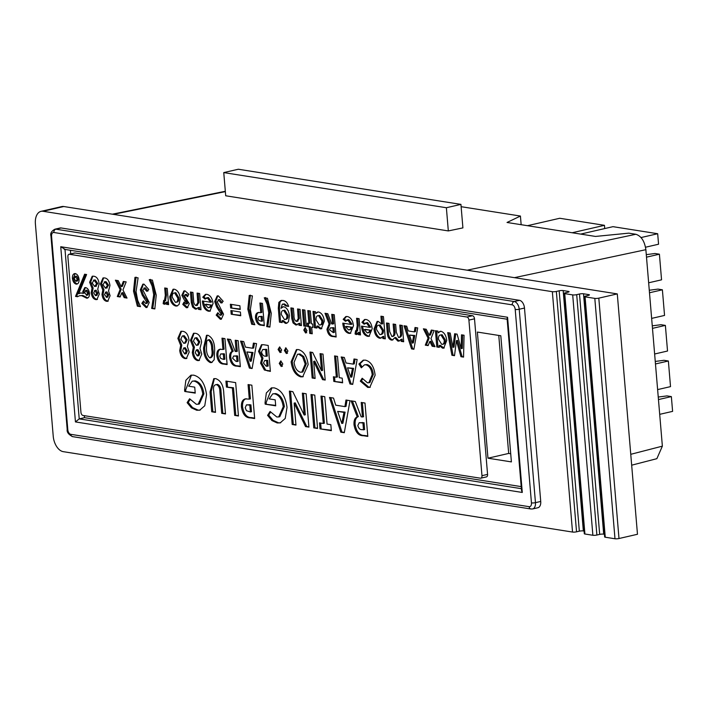<?xml version="1.0" encoding="UTF-8"?>
<svg xmlns="http://www.w3.org/2000/svg" width="708" height="708" viewBox="0 0 708 708"><rect width="100%" height="100%" fill="white"/><g stroke="black" fill="none" stroke-linecap="round" stroke-linejoin="round"><path stroke-width="1.06" d="M461.129 206.692L520.424 216.046L521.15 224.702M225.348 191.62L113.315 214.338L467.112 270.19L635.846 234.268L628.775 233.153L595.481 236.437L507.034 222.471L520.424 216.046M635.846 234.268C641.253 236.003 644.599 241.145 645.873 249.685L662.369 446.155L656.865 458.678L631.678 465.183M460.935 204.382L462.908 227.887L448.323 230.923L225.702 195.78L223.755 172.593L446.376 207.736L460.935 204.382L238.313 169.239L223.755 172.593M113.315 214.338L63.782 206.524L43.064 211.285L552.346 291.687A2.867 0.54 -4.8 0 0 556.355 291.448L576.542 531.823A2.867 0.54 175.2 0 1 572.533 532.053L552.346 291.687M584.073 531.053L583.348 530.938A2.867 0.54 -4.8 0 0 579.339 531.177L559.161 290.802L556.355 291.448M559.161 290.802A2.867 0.54 175.2 0 1 563.17 290.572L568.471 291.404A2.867 0.54 175.2 0 1 569.09 291.678A2.867 0.54 175.2 0 1 568.002 292.2L565.205 292.846A2.867 0.54 -4.8 0 0 564.117 293.369A2.867 0.54 -4.8 0 0 564.736 293.643L572.692 294.9A2.867 0.54 -4.8 0 0 576.701 294.661L596.888 535.036A2.867 0.54 175.2 0 1 592.879 535.266L572.692 294.9M604.42 534.266L603.694 534.151A2.867 0.54 -4.8 0 0 599.685 534.39L579.498 294.015L576.701 294.661M579.498 294.015A2.867 0.54 175.2 0 1 583.507 293.785L588.817 294.616A2.867 0.54 175.2 0 1 589.428 294.891A2.867 0.54 175.2 0 1 588.348 295.413L585.543 296.059A2.867 0.54 -4.8 0 0 584.463 296.572A2.867 0.54 -4.8 0 0 585.074 296.856L594.808 298.387A2.867 0.54 -4.8 0 0 598.809 298.148L617.288 293.9L467.112 270.19M585.074 296.856L605.26 537.222L614.986 538.761L594.808 298.387M564.736 293.643L584.914 534.009L592.879 535.266M43.064 211.285A14.319 8.54 -103 0 0 41.037 211.347A14.319 8.54 -103 0 0 35.4 223.905L53.233 436.252A14.319 8.54 -103 0 0 63.251 451.66L572.533 532.053M53.87 232.498A4.292 2.567 -103 0 0 51.569 236.286L67.809 429.703A4.292 2.567 -103 0 0 70.818 434.331L529.15 506.68A4.292 2.567 -103 0 0 531.451 502.901L515.212 309.476A4.292 2.567 -103 0 0 512.203 304.856L53.87 232.498A2.867 2.239 99 0 1 55.879 229.18A7.16 4.275 77 0 0 54.861 229.215L60.118 228.003A7.16 4.275 77 0 1 61.136 227.967L55.879 229.18L514.212 301.537L519.477 300.325L61.136 227.967M519.477 300.325A7.16 4.275 77 0 1 524.486 308.033L519.221 309.246L535.46 502.662L540.726 501.45L524.486 308.033M540.726 501.45A7.16 4.275 77 0 1 537.912 507.733L532.646 508.937A7.16 4.275 77 0 0 535.46 502.662A2.867 0.54 175.2 0 1 531.451 502.901M598.809 298.148L618.996 538.523L637.474 534.274L617.288 293.9M510.716 453.757L508.68 453.43L498.768 335.433M41.037 211.347L61.755 206.586A14.319 8.54 77 0 1 63.782 206.524M70.428 250.287L70.729 253.889M84.314 415.667L84.482 417.667L521.203 486.617M511.397 461.899L487.962 458.2L477.369 332.061L500.804 335.76L511.397 461.899M618.996 538.523A2.867 0.54 175.2 0 1 614.986 538.761M605.26 537.222A2.867 0.54 175.2 0 1 604.65 536.947L584.463 296.572M599.685 534.39L596.888 535.036M584.914 534.009A2.867 0.54 175.2 0 1 584.304 533.735L564.117 293.369M579.339 531.177L576.542 531.823M487.962 458.2L508.68 453.43M64.994 249.428L79.225 418.879L84.482 417.667M521.38 488.679L79.225 418.879L75.446 421.924L60.738 246.72L64.986 249.287M60.738 246.72L507.574 317.264L507.105 318.689L521.53 490.485L522.283 492.458L75.446 421.924M448.323 230.923L446.376 207.736M580.684 234.091L612.978 226.666L657.679 233.729L658.564 244.225L645.528 247.225M641.076 237.543L657.679 233.729M658.245 397.046L666.98 395.905L671.361 396.595L672.6 411.375L659.697 414.339M646.289 254.641L655.024 253.508L659.405 254.199L661.555 279.828L648.652 282.793M649.271 290.245L658.006 289.103L662.387 289.793L664.547 315.432L651.643 318.396M652.263 325.839L660.998 324.707L665.378 325.397L667.529 351.026L654.626 354M655.254 361.443L663.989 360.301L668.37 361L670.52 386.63L657.617 389.595M659.405 254.199L646.501 257.163M671.361 396.595L658.458 399.569M668.37 361L655.466 363.965M665.378 325.397L652.475 328.362M662.387 289.793L649.484 292.767M527.46 225.693L559.754 218.268L604.455 225.321L604.729 228.56M572.17 232.755L604.455 225.321M439.164 345.539L439.323 347.371L436.801 346.973L435.438 330.716L437.96 331.114L438.102 332.884L440.049 331.353L441.111 331.326C444.252 332.424 446.129 335.477 446.739 340.495L443.704 348.15L442.597 348.177L439.164 345.539L440.288 345.283L443.721 347.911L442.597 348.177M417.702 327.919L413.897 349.274L411.56 348.902L404.02 325.76L406.711 326.184L408.189 330.919L414.304 331.884L415.012 327.494L417.702 327.919M385.32 338.849L382.798 338.451L382.639 336.619L380.647 338.194L379.559 338.22C376.417 337.123 374.567 334.052 374.01 329.008L377.116 321.432L378.222 321.405L381.585 324.025L380.931 316.202L383.453 316.6L385.32 338.849M356.319 331.176L357.221 325.645L356.593 318.273L359.106 318.671L360.478 334.928L358.319 334.583L358.151 332.583L356.124 334.521L355.062 333.955L355.566 330.698L357.637 330.91L356.699 331.087M356.664 334.512L357.186 334.273M271.27 313.334L269.845 327.096L266.695 326.6L268.739 312.821L267.137 304.236L264.279 297.785L267.429 298.28L271.27 313.334M296.307 321.423L298.245 318.671L297.546 308.945L300.068 309.343L301.431 325.609L298.909 325.211L298.767 323.485L295.829 325.007L293.05 322.91L291.776 318.556L290.882 307.9L293.404 308.299L293.997 315.352C293.882 318.326 294.652 320.343 296.307 321.423L297.944 321.149M306.998 330.609L305.608 333.026L303.759 330.043L305.139 327.6L306.998 330.609M316.759 326.22L316.91 328.052L314.387 327.654L313.024 311.396L315.547 311.794L315.697 313.564L317.635 312.033L318.697 312.007C321.839 313.104 323.715 316.157 324.326 321.166L321.299 328.831L320.193 328.848L316.759 326.22L317.874 325.963L321.308 328.592L320.193 328.848M258.066 312.555L260.739 312.706L259.924 303.006L262.447 303.405L264.314 325.653L261.5 325.211C258.332 325.246 256.331 322.857 255.499 318.034C255.322 314.998 256.119 313.184 257.907 312.591L257.995 312.573M240.428 312.033L240.738 315.741L231.197 314.237L230.888 310.529L240.428 312.033M220.347 319.281L216.179 315.122L217.834 312.688L220.046 315.29L221.498 315.033L222.179 313.759L221.055 314.016L216.559 306.883L214.683 301.555L217.188 295.909L218.365 295.882L223.188 301.325L221.153 303.077L218.161 299.873L219.285 299.617L217.179 301.723L223.56 314.219L221.294 319.264L220.347 319.281L221.471 319.025L217.294 314.865L216.179 315.122M220.046 315.29L221.055 314.016M195.851 305.564L197.798 302.82L197.098 293.094L199.621 293.493L200.983 309.75L198.461 309.352L198.32 307.635L195.381 309.148L192.603 307.051L191.328 302.705L190.434 292.041L192.957 292.439L193.549 299.502C193.434 302.466 194.204 304.493 195.851 305.564L197.497 305.29M179.097 304.422L176.982 306.015L175.779 306.051C172.478 305.068 170.46 301.989 169.699 296.802L173.035 289.253L174.354 289.218C177.611 290.218 179.602 293.289 180.319 298.449L179.097 304.422M156.238 295.174L154.822 308.936L151.671 308.44L153.707 294.661L152.114 286.076L149.246 279.625L152.397 280.12L156.238 295.174M133.52 291.13L134.945 277.368L138.087 277.863L136.051 291.643L137.653 300.21L140.511 306.679L137.361 306.183L133.52 291.13L134.635 290.864L136.06 277.111M101.996 294.386L102.819 290.032L100.412 283.979L103.014 277.943L104.58 277.925C107.51 278.359 109.297 280.872 109.952 285.483L108.545 290.935L110.103 295.723L107.678 301.298L106.554 301.316C104.058 300.652 102.545 298.342 101.996 294.386L103.12 294.121L103.943 289.776L102.819 290.032M79.066 279.377C79.146 282.563 78.19 284.156 76.181 284.138C74.128 283.51 72.871 281.572 72.411 278.324C72.331 275.147 73.296 273.562 75.296 273.58C77.349 274.2 78.606 276.138 79.066 279.377M76.986 284.112L76.181 284.138L77.305 283.881C75.243 283.253 73.986 281.315 73.526 278.067L72.411 278.324M74.49 273.607L75.296 273.58M367.726 387.435L360.301 381.161L362.186 378.231L367.452 382.789L368.788 382.762L372.196 374.727C371.514 369.134 369.417 365.832 365.886 364.815L364.461 364.841L361.31 367.815L358.929 364.009L363.177 360.195L365.487 360.151C370.868 361.638 374.081 366.647 375.134 375.178L369.788 387.373L367.726 387.435L368.85 387.179L361.425 380.904L360.301 381.161M342.229 378.152L342.619 382.816L333.804 381.417L333.406 376.762L336.353 377.222L334.565 355.929L337.504 356.389L339.291 377.691L342.229 378.152M308.139 364.576L302.688 376.815L300.75 376.86C295.466 375.178 292.262 370.16 291.121 361.797L296.386 349.61L298.431 349.566C303.741 351.15 306.98 356.151 308.139 364.576M281.642 350.044L280.094 352.584L278.067 349.478L279.616 346.92L281.642 350.044M287.935 351.035L286.386 353.575L284.368 350.478L285.917 347.92L287.935 351.035M285.474 347.929L285.917 347.92M238.162 340.707L240.348 366.664L236.915 366.125C233.144 366.231 230.719 363.425 229.64 357.699C229.392 354.354 230.224 352.265 232.127 351.442L227.348 338.999L230.613 339.513L235.18 351.398L236.171 351.557L235.224 340.247L238.162 340.707M214.188 359.708L211.586 362.558L210.311 362.584C205.931 360.354 203.683 355.505 203.55 348.044L206.506 335.309L207.931 335.282C212.285 337.397 214.524 342.159 214.657 349.557L214.188 359.708M179.717 350.504L180.682 345.424L177.867 338.362L180.903 331.317L182.726 331.3C186.151 331.804 188.239 334.742 189.001 340.123L187.363 346.478L189.178 352.071L186.346 358.567L185.036 358.593C182.124 357.823 180.354 355.124 179.717 350.504L180.841 350.248L181.797 345.168L180.682 345.424M350.009 400.675L344.3 432.703L340.796 432.154L329.486 397.436L333.521 398.073L335.734 405.171L344.911 406.622L345.973 400.038L350.009 400.675M314.768 395.108L317.573 428.482L313.786 427.889L310.989 394.515L314.768 395.108M271.916 420.561L267.58 415.357L270.075 411.472L276.784 416.977L278.678 416.941L283.244 406.773C282.147 399.401 279.253 395.091 274.562 393.825L272.713 393.869L269.155 398.887L275.2 399.843L275.704 405.834L265.199 404.171L265.049 402.746L266.332 392.967L271.376 387.904L274.129 387.851C281.173 389.727 285.466 396.232 287.023 407.357L285.227 418.463L280.173 422.888L277.182 422.95L271.916 420.561L273.031 420.304L268.704 415.1L267.58 415.357M235.649 382.621L238.454 415.994L234.675 415.401L232.374 388.011L226.436 387.072L225.932 381.09L235.649 382.621M191.443 407.861L187.116 402.648L189.611 398.763L196.32 404.277L198.213 404.233L202.771 394.064C201.683 386.701 198.789 382.391 194.098 381.125L192.249 381.161L188.682 386.187L194.735 387.134L195.231 393.126L184.735 391.471L184.584 390.046L185.868 380.267L190.912 375.205L193.665 375.151C200.7 377.019 205.001 383.524 206.55 394.657L204.762 405.764L199.709 410.18L196.718 410.251L191.443 407.861L192.567 407.604L188.231 402.392L187.116 402.648M480.847 478.192A2.867 1.708 -103 0 1 480.44 478.201L82.96 415.454A2.867 1.708 -103 0 1 80.951 412.366L67.888 256.792A2.867 1.708 -103 0 1 69.012 254.278A2.867 1.708 -103 0 1 69.419 254.269L466.908 317.016L472.501 315.733A2.867 1.708 77 0 1 474.51 318.812L487.573 474.387A2.867 1.708 77 0 1 486.449 476.9L480.847 478.192A2.867 1.708 -103 0 0 481.971 475.679L487.573 474.387M474.51 318.812L468.908 320.104L481.971 475.679M468.908 320.104A2.867 1.708 -103 0 0 466.908 317.016M223.817 394.037L225.489 413.95L221.71 413.357L219.887 391.639C219.834 387.816 218.639 385.479 216.312 384.63L217.427 384.373L216.312 384.63C213.869 384.86 213.019 387.134 213.745 391.453L215.506 412.375L211.719 411.773L210.046 391.869L213.772 378.674L215.719 378.63C220.896 380.506 223.595 385.648 223.817 394.037M245.287 398.905L249.296 399.126L248.074 384.577L251.853 385.179L254.659 418.552L250.437 417.888C245.685 417.941 242.685 414.348 241.437 407.109C241.162 402.56 242.366 399.843 245.048 398.958L245.18 398.923M306.13 393.745L308.927 427.119L305.529 426.588L294.121 403.109L295.971 425.074L292.192 424.481L289.386 391.099L292.811 391.648L304.183 415.047L302.343 393.152L306.13 393.745M330.84 424.667L331.344 430.659L319.998 428.871L319.494 422.88L323.273 423.473L320.981 396.091L324.76 396.684L327.061 424.074L330.84 424.667M364.992 403.038L367.797 436.411L363.39 435.721C358.531 435.854 355.416 432.243 354.035 424.889C353.717 420.579 354.779 417.897 357.221 416.844L351.088 400.843L355.283 401.507L361.151 416.791L362.434 416.985L361.213 402.445L364.992 403.038M192.319 352.495L193.275 347.416L190.47 340.353L193.505 333.309L195.328 333.291C198.744 333.795 200.842 336.734 201.603 342.106L199.966 348.469L201.78 354.053L198.948 360.558L197.638 360.584C194.727 359.806 192.957 357.115 192.319 352.495L193.443 352.23L194.399 347.159L193.275 347.416M219.825 349.292L222.94 349.469L221.993 338.159L224.932 338.619L227.118 364.576L223.834 364.062C220.135 364.098 217.807 361.31 216.834 355.681C216.621 352.142 217.56 350.026 219.639 349.336L219.746 349.31M256.544 343.61L252.101 368.523L249.375 368.089L240.578 341.088L243.72 341.583L245.437 347.115L252.579 348.239L253.402 343.115L256.544 343.61M282.811 364L281.262 366.558L279.244 363.434L280.784 360.903L282.811 364M263.588 344.725L268.199 345.451L270.376 371.408L264.376 370.001L260.571 363.177L261.845 358.443L258.535 351.336L261.464 344.725L263.588 344.725M323.007 354.106L325.193 380.063L322.538 379.638L313.679 361.39L315.113 378.47L312.166 378.001L309.989 352.044L312.662 352.469L321.503 370.665L320.069 353.637L323.007 354.106M357.142 359.487L352.699 384.4L349.973 383.975L341.176 356.974L344.318 357.469L346.035 362.992L353.177 364.116L354 358.991L357.142 359.487M81.703 295.705L79.464 295.749L77.508 296.732L75.526 296.422L84.624 274.208L86.597 274.518L78.703 293.767L80.526 292.935L83.119 293.351L82.765 291.661L84.774 287.634L85.686 287.607C87.748 288.209 89.013 290.13 89.482 293.377C89.553 296.475 88.624 298.077 86.695 298.183L81.703 295.705L82.827 295.448L79.464 295.749M87.288 298.165L87.81 297.926L82.827 295.448M91.199 292.678L92.022 288.324L89.615 282.271L92.217 276.235L93.775 276.217C96.704 276.651 98.501 279.173 99.155 283.775L97.748 289.227L99.306 294.015L96.881 299.59L95.757 299.608C93.261 298.953 91.739 296.634 91.199 292.678L92.314 292.422L93.137 288.067L92.022 288.324M122.935 289.979L127.024 298.077L124.183 297.625L121.776 292.873L120.13 296.988L117.289 296.537L120.094 289.537L115.369 280.191L118.218 280.642L121.245 286.643L123.325 281.448L126.174 281.899L122.935 289.979M146.007 307.546L141.83 303.387L143.485 300.953L145.698 303.555L147.158 303.289L147.83 302.015L146.715 302.281L142.219 295.147L140.334 289.82L142.839 284.174L144.025 284.147L148.839 289.59L146.804 291.342L143.821 288.138L144.936 287.882L142.839 289.988L149.22 302.484L146.945 307.52L146.007 307.546L147.122 307.29L142.954 303.13L141.83 303.387M145.698 303.555L146.715 302.281M164.424 300.882L165.327 295.351L164.698 287.979L167.212 288.377L168.584 304.635L166.424 304.29L166.256 302.289L164.229 304.228L163.167 303.661L163.672 300.404L165.743 300.617L164.805 300.794M164.769 304.219L165.291 303.989M188.107 295.59L186.452 294.351L184.346 295.696L189.284 303.697L187.319 307.706L186.354 307.723L182.77 304.396L184.089 302.015L185.939 303.998L187.39 303.732L187.868 302.882L186.753 303.148L184.77 300.794L181.832 295.298L183.921 290.926L185.071 290.908L188.841 294.201L187.54 296.652L184.974 294.616L185.797 294.51M185.939 303.998L186.753 303.148M202.444 301.714L202.382 300.962L210.48 302.236L207.285 297.794L206.497 297.82L208.4 297.537L205.01 299.103L202.771 297.183L205.426 294.404L207.019 294.378C210.347 295.236 212.365 298.289 213.073 303.546L209.895 311.193L208.55 311.228C205.125 310.316 203.09 307.148 202.444 301.714L203.541 301.148M239.906 305.759L240.216 309.467L230.675 307.962L230.366 304.254L239.906 305.759M247.827 309.175L249.251 295.413L252.402 295.909L250.358 309.688L251.959 318.255L254.818 324.724L251.667 324.229L247.827 309.175L248.951 308.909L250.375 295.156M334.264 314.741L336.132 336.999L333.202 336.53C329.963 336.619 327.884 334.211 326.963 329.309L329.087 323.945L324.999 313.281L327.795 313.724L331.707 323.91L332.565 324.043L331.751 314.352L334.264 314.741M311.688 327.229L312.246 333.787L309.723 333.388L309.175 326.831L307.555 326.574L307.263 323.149L308.883 323.406L307.803 310.564L310.325 310.962L311.405 323.804L312.662 323.999L312.954 327.423L311.688 327.229L312.918 326.981M304.927 310.113L306.29 326.37L303.767 325.972L302.404 309.715L304.927 310.113M282.014 320.759L282.173 322.565L279.465 322.14L278.306 308.272L278.846 302.387L281.129 300.466L282.873 300.44C285.421 300.643 287.342 302.635 288.643 306.414L285.837 305.971L283.377 304.174L282.306 304.192L280.97 308.334L282.766 306.812L283.873 306.794C286.997 307.83 288.837 310.839 289.422 315.83L288.448 321.759L286.492 323.335L285.404 323.361L282.014 320.759L283.138 320.494L286.528 323.096L285.404 323.361M342.849 323.883L342.796 323.131L350.885 324.406L347.69 319.963L346.911 319.981L348.814 319.706L345.424 321.273L343.176 319.343L345.84 316.565L347.433 316.547C350.761 317.405 352.779 320.459 353.487 325.715L350.31 333.362L348.964 333.388C345.531 332.477 343.495 329.309 342.849 323.883L343.946 323.308M361.576 326.839L361.514 326.087L369.611 327.361L366.417 322.919L365.629 322.936L367.532 322.662L364.142 324.229L361.903 322.299L364.558 319.52L366.151 319.494C369.479 320.361 371.496 323.414 372.204 328.671L369.027 336.318L367.682 336.344C364.257 335.433 362.222 332.264 361.576 326.839L362.673 326.264M391.887 336.512C393.613 336.176 394.232 334.433 393.745 331.3L393.135 324.034L395.648 324.432L396.303 332.229L398.586 337.566C400.286 337.158 400.887 335.388 400.392 332.247L399.79 325.087L402.312 325.485L403.675 341.752L401.162 341.353L400.994 339.406L398.993 341.097L397.914 341.114L394.648 337.743L392.409 340.07L391.391 340.088C388.781 339.212 387.409 336.663 387.267 332.441L386.471 322.99L388.993 323.388L389.674 331.548L391.887 336.512L393.524 336.238M398.586 337.566L399.71 337.309C401.409 336.902 402.011 335.132 401.516 331.99L400.949 325.273M430.942 338.601L435.022 346.699L432.181 346.247L429.783 341.495L428.136 345.61L425.287 345.159L428.092 338.159L423.375 328.813L426.216 329.264L429.252 335.265L431.331 330.07L434.172 330.521L430.942 338.601M464.059 335.238L463.554 357.106L460.943 356.699L456.43 340.672L454.509 355.681L451.916 355.274L447.677 332.645L450.226 333.052L452.908 347.345L454.642 333.751L457.103 334.141L461.191 348.646L461.501 334.831L464.059 335.238M69.012 254.278L74.614 252.995A2.867 1.708 77 0 1 75.021 252.986L472.501 315.733M188.231 402.392L190.089 399.498M198.213 404.233L199.337 403.976L203.895 393.807L202.771 394.064M203.895 393.807C202.798 386.444 199.904 382.125 195.213 380.869L194.098 381.125M195.213 380.869L192.249 381.161M195.196 392.692L184.735 391.471M185.85 391.214L185.708 389.781L184.584 390.046M185.708 389.781L191.479 375.098M200.24 410.029L196.718 410.251M197.842 409.994L192.567 407.604M225.454 413.507L221.71 413.357M222.834 413.091L221.011 391.382C220.949 387.559 219.754 385.223 217.427 384.373M215.462 411.932L211.719 411.773M212.843 411.516L211.17 391.604L214.374 378.576M238.419 415.552L234.675 415.401M235.791 415.145L233.49 387.754L232.374 388.011M233.49 387.754L226.436 387.072M227.551 386.816L227.091 381.267M254.614 418.109L251.552 417.631C246.809 417.685 243.809 414.091 242.561 406.852L241.437 407.109M242.561 406.852C242.286 402.303 243.49 399.586 246.163 398.701M249.225 384.763L250.411 398.87L249.296 399.126M250.375 411.968L251.49 411.711L250.915 404.861L246.481 404.843L245.216 407.719L246.446 410.693L250.375 411.968L249.8 405.118L246.481 404.843M250.915 404.861L249.8 405.118M268.704 415.1L270.562 412.206M278.678 416.941L279.802 416.685L284.359 406.516L283.244 406.773M284.359 406.516C283.271 399.144 280.377 394.834 275.678 393.568L274.562 393.825M275.678 393.568L272.713 393.869M275.669 405.392L265.199 404.171M266.323 403.914L266.173 402.489L265.049 402.746M266.173 402.489L271.943 387.807M280.704 422.738L277.182 422.95M278.306 422.694L273.031 420.304M308.892 426.685L305.529 426.588M306.644 426.322L295.245 402.852L294.121 403.109M295.935 424.632L292.192 424.481M293.307 424.225L290.546 391.285M303.502 393.329L305.307 414.791L304.183 415.047M317.529 428.048L313.786 427.889M314.91 427.632L312.139 394.692M331.3 430.216L319.998 428.871M321.122 428.614L320.653 423.057M322.131 396.276L324.397 423.216L323.273 423.473M344.371 432.278L340.796 432.154M341.911 431.889L330.751 397.631M347.026 400.206L346.026 406.365L344.911 406.622M341.796 423.473L342.911 423.216L345.097 412.127L337.663 411.392L341.796 423.473L343.982 412.383L337.663 411.392M345.097 412.127L343.982 412.383M367.753 435.978L364.505 435.464C359.655 435.597 356.54 431.986 355.159 424.632L354.035 424.889M355.159 424.632C354.832 420.322 355.903 417.64 358.345 416.578L357.221 416.844M358.345 416.578L352.38 401.047M362.363 402.622L363.549 416.729L362.434 416.985M363.514 429.827L364.629 429.57L364.054 422.72L359.204 422.703L357.823 425.561C358.673 428.508 360.142 429.862 362.222 429.623L363.514 429.827L362.939 422.977L359.204 422.703M364.054 422.72L362.939 422.977M362.584 422.49L361.461 422.747M181.797 345.168L178.991 338.105L177.867 338.362M178.991 338.105L181.496 331.238M186.894 358.381L185.036 358.593M186.16 358.337C183.248 357.558 181.469 354.867 180.841 350.248M184.496 343.256L185.611 342.999L187.213 339.822L184.275 335.707L182.31 335.981L180.841 339.141L183.726 343.283L184.496 343.256L186.098 340.079L183.151 335.964L182.31 335.981M185.284 347.69L183.708 347.955L182.637 350.743L184.717 353.947L186.275 353.681L187.328 351.009L185.284 347.69L184.16 347.947L186.204 351.274L187.328 351.009M184.717 353.947L186.204 351.274M184.275 335.707L183.151 335.964M187.213 339.822L186.098 340.079M194.399 347.159L191.594 340.097L190.47 340.353M191.594 340.097L194.089 333.22M199.497 360.372L197.638 360.584M198.762 360.328C195.851 359.549 194.072 356.859 193.443 352.23M197.098 345.247L198.213 344.991L199.815 341.805L196.868 337.698L194.912 337.964L193.434 341.132L196.328 345.265L197.098 345.247L198.7 342.07L195.753 337.955L194.912 337.964M197.877 349.681L196.311 349.947L195.24 352.734L197.32 355.938L198.877 355.664L199.93 353L197.877 349.681L196.762 349.938L198.806 353.257L199.93 353M197.32 355.938L198.806 353.257M196.868 337.698L195.753 337.955M199.815 341.805L198.7 342.07M212.126 362.372L210.311 362.584M211.435 362.328C207.055 360.098 204.798 355.248 204.674 347.787L203.55 348.044M204.674 347.787L207.125 335.229M209.462 339.681L207.878 339.946L206.692 341.442L206.488 348.504C206.426 352.788 207.55 355.92 209.851 357.912L210.966 357.655C213.064 356.345 213.692 353.389 212.834 348.779C212.887 344.566 211.763 341.53 209.462 339.681L208.338 339.937C210.639 341.787 211.763 344.823 211.719 349.035L212.834 348.779M209.851 357.912C211.949 356.602 212.568 353.646 211.719 349.035M227.073 364.142L224.949 363.806C221.259 363.841 218.922 361.045 217.949 355.425L216.834 355.681M217.949 355.425C217.745 351.876 218.675 349.77 220.763 349.079M223.153 338.336L224.064 349.212L222.94 349.469M223.781 359.452L224.905 359.195L224.454 353.876L220.754 353.911L219.772 356.151L220.728 358.46L223.781 359.452L223.339 354.133L220.754 353.911M224.454 353.876L223.339 354.133M240.304 366.231L238.038 365.868C234.26 365.974 231.835 363.16 230.764 357.443L229.64 357.699M230.764 357.443C230.516 354.097 231.339 352.009 233.242 351.186L232.127 351.442M233.242 351.186L228.649 339.203M236.384 340.424L237.295 351.301L236.171 351.557M237.012 361.54L238.136 361.284L237.684 355.965L233.667 356.009L232.587 358.23L236.012 361.381L237.012 361.54L236.569 356.221L233.667 356.009M237.684 355.965L236.569 356.221M236.543 355.779L235.419 356.036M252.181 368.098L249.375 368.089M250.49 367.833L241.853 341.291M254.455 343.283L253.694 347.982L252.579 348.239M250.154 361.346L251.278 361.089L252.977 352.46L246.942 351.947L250.154 361.346L251.853 352.717L246.942 351.947M252.977 352.46L251.853 352.717M287.51 353.319L285.492 350.221L284.368 350.478M285.492 350.221L286.094 347.964M282.386 366.301L280.359 363.177L279.244 363.434M280.359 363.177L280.97 360.947M281.209 352.327L279.191 349.221L278.067 349.478M279.191 349.221L279.802 346.973M270.341 370.965L264.376 370.001M265.491 369.744L261.686 362.921L260.571 363.177M261.686 362.921L262.969 358.186L261.845 358.443M262.969 358.186L259.659 351.079L258.535 351.336M259.659 351.079L262.057 344.646M266.208 356.301L267.323 356.044L266.766 349.389L262.774 349.469L261.491 351.982C262.199 354.841 263.535 356.239 265.5 356.186L266.208 356.301L265.65 349.646L262.774 349.469M267.049 366.284L268.164 366.027L267.686 360.372L264.721 360.505L263.456 363.018L266.12 366.142L267.049 366.284L266.571 360.629L264.721 360.505M267.686 360.372L266.571 360.629M266.766 349.389L265.65 349.646M303.263 376.647L300.75 376.86M301.865 376.603C296.59 374.921 293.377 369.903 292.245 361.54L291.121 361.797M292.245 361.54L296.962 349.513M301.803 372.169L302.918 371.912L306.316 363.788L303.714 356.531L299.953 353.965L297.519 354.257L294.068 362.328C294.811 367.841 296.926 371.134 300.404 372.204L301.803 372.169L305.192 364.045L302.599 356.788L298.829 354.23L297.519 354.257M299.953 353.965L298.829 354.23M303.714 356.531L302.599 356.788M306.316 363.788L305.192 364.045M325.158 379.621L322.538 379.638M323.662 379.382L314.794 361.133L313.679 361.39M315.069 378.028L312.166 378.001M313.29 377.745L311.148 352.23M321.228 353.823L322.618 370.408L321.503 370.665M342.584 382.373L333.804 381.417M334.919 381.161L334.565 376.939M335.716 356.106L337.468 376.966L336.353 377.222M352.779 383.984L349.973 383.975M351.088 383.718L342.442 357.168M355.053 359.16L354.292 363.859L353.177 364.116M350.752 377.222L351.876 376.966L353.566 368.346L347.539 367.824L350.752 377.222L352.451 368.603L347.539 367.824M353.566 368.346L352.451 368.603M361.425 380.904L362.664 378.975M368.788 382.762L369.903 382.506L373.32 374.47L372.196 374.727M373.32 374.47C372.638 368.877 370.532 365.576 367.01 364.558L365.886 364.815M367.01 364.558L364.461 364.841M361.965 366.806L360.053 363.744L358.929 364.009M360.053 363.744L363.762 360.098M370.311 387.214L368.85 387.179M77.986 296.369L75.526 296.422M76.65 296.156L85.58 274.359M81.057 292.855L78.703 293.767M82.765 291.661L83.88 291.404L84.234 293.094L83.119 293.351M83.88 291.404L85.367 287.581M87.066 290.209L85.951 290.466L84.624 292.652L86.73 295.307L87.845 295.041L88.801 292.882L87.066 290.209L86.385 290.36M88.801 292.882L87.686 293.139L85.571 290.475L86.695 290.218M86.358 295.316L87.686 293.139M73.526 278.067L75.083 273.554M76.65 276.173L75.526 276.43L74.207 278.616L75.933 281.28L77.438 281.014L78.384 278.846L76.65 276.173L75.968 276.332M78.384 278.846L77.269 279.102L75.154 276.439L76.278 276.182M75.933 281.28L77.269 279.102M93.137 288.067L90.73 282.014L89.615 282.271M90.73 282.014L92.801 276.155M97.421 299.396L95.757 299.608M96.872 299.351C94.376 298.688 92.863 296.378 92.314 292.422M95.757 286.227L97.784 283.483L95.261 279.961L94.536 279.97L93.421 280.226L94.137 280.218L92.155 282.943L94.633 286.483L96.412 286.209M96.12 290.227L95.005 290.484L93.704 292.882L95.483 295.625L96.978 295.36L97.881 293.077L96.12 290.227L95.412 290.395M97.881 293.077L96.757 293.333L94.615 290.492L95.739 290.236M95.483 295.625L96.757 293.333M95.261 279.961L94.137 280.218L96.66 283.74L97.784 283.483M94.633 286.483L96.66 283.74M103.943 289.776L101.536 283.722L100.412 283.979M101.536 283.722L103.607 277.863M108.218 301.104L106.554 301.316M107.678 301.059C105.182 300.396 103.66 298.086 103.12 294.121M106.554 287.935L108.581 285.191L106.058 281.66L105.342 281.678L104.218 281.934L104.943 281.917L102.952 284.643L105.439 288.191L107.209 287.917M106.926 291.935L105.802 292.192L104.501 294.59L106.66 297.325L107.775 297.068L108.678 294.785L106.926 291.935L106.218 292.094M108.678 294.785L107.563 295.041L105.421 292.2L106.536 291.944M106.28 297.333L107.563 295.041M106.058 281.66L104.943 281.917L107.466 285.448L108.581 285.191M105.439 288.191L107.466 285.448M126.785 297.599L124.183 297.625M125.298 297.369L122.9 292.616L121.776 292.873M120.298 296.581L117.289 296.537M118.404 296.28L121.21 289.28L120.094 289.537M121.21 289.28L116.732 280.403M124.281 281.598L122.369 286.386L121.245 286.643M140.255 306.201L137.361 306.183M138.485 305.918L134.635 290.864M142.954 303.13L143.901 301.741M147.83 302.015L147.512 300.918L146.388 301.174M147.512 300.918L143.335 294.891L142.219 295.147M143.335 294.891L141.458 289.563L140.334 289.82M141.458 289.563L143.414 284.103M147.928 291.085L145.388 287.873M154.955 308.52L151.671 308.44M152.786 308.184L154.831 294.404L153.707 294.661M154.831 294.404L153.229 285.82L152.114 286.076M153.229 285.82L150.37 279.368M168.539 304.192L166.424 304.29M167.539 304.033L167.371 302.033L166.256 302.289M165.353 303.971L163.167 303.661M164.291 303.405L164.681 300.865M165.548 300.626L166.442 295.094L165.327 295.351M166.442 295.094L166.371 294.298L165.247 294.563M166.371 294.298L165.849 288.156M177.531 305.838L175.779 306.051M176.894 305.794C173.602 304.812 171.575 301.732 170.823 296.546L169.699 296.802M170.823 296.546L173.61 289.174M176.531 302.077C178.266 302.068 179.062 300.652 178.92 297.829L175.743 292.661L174.628 292.926C172.867 292.926 172.071 294.36 172.221 297.21L175.407 302.334L177.195 302.068M175.743 292.661L174.628 292.926L177.797 298.086L178.92 297.829M175.407 302.334C177.15 302.325 177.947 300.918 177.797 298.086M187.85 307.502L186.354 307.723M187.478 307.467L183.894 304.139L182.77 304.396M183.894 304.139L184.611 302.838M187.868 302.882L182.947 295.041L181.832 295.298M182.947 295.041L184.514 290.864M200.948 309.308L198.461 309.352M199.585 309.095L199.435 307.369L198.32 307.635M196.868 308.918L195.381 309.148M196.505 308.892L193.718 306.794L192.603 307.051M193.718 306.794L192.452 302.44L191.328 302.705M192.452 302.44L191.594 292.227M196.974 305.307L198.921 302.555L197.798 302.82M198.921 302.555L198.258 293.271M208.4 297.537L211.595 301.98L210.48 302.236M205.568 298.36L203.886 296.926L202.771 297.183M203.886 296.926L206.028 294.316M210.409 311.016L208.55 311.228M209.674 310.971C206.24 310.06 204.205 306.883 203.559 301.458M209.179 307.511L210.931 306.909L211.683 305.095L206.276 304.236L205.161 304.493L208.055 307.768L209.94 307.502M211.683 305.095L205.161 304.493M210.931 306.909L209.807 307.166L210.559 305.352M208.055 307.768L209.807 307.166M217.294 314.865L218.241 313.476M222.179 313.759L221.852 312.653L220.737 312.909M221.852 312.653L217.683 306.626L216.559 306.883M217.683 306.626L215.798 301.298L214.683 301.555M215.798 301.298L217.763 295.838M222.268 302.82L219.728 299.608M240.18 309.024L230.675 307.962M231.79 307.706L231.516 304.44M240.702 315.308L231.197 314.237M232.321 313.98L232.047 310.715M254.561 324.246L251.667 324.229M252.791 323.963L248.951 308.909M264.27 325.22L262.615 324.954C259.447 324.99 257.455 322.591 256.623 317.768L255.499 318.034M256.623 317.768C256.438 314.733 257.243 312.927 259.022 312.334M261.075 303.192L261.854 312.449L260.739 312.706M261.456 321.264L262.579 321.007L262.19 316.441L258.863 316.52L258.022 318.432L258.836 320.414L261.456 321.264L261.075 316.697L258.863 316.52M262.19 316.441L261.075 316.697M336.096 336.557L334.318 336.273C331.079 336.362 329.008 333.955 328.087 329.052L326.963 329.309M328.087 329.052L330.211 323.689L329.087 323.945M330.211 323.689L326.291 313.485M332.902 314.529L333.68 323.786L332.565 324.043M333.282 332.601L334.397 332.344L334.017 327.786L330.415 327.857L329.486 329.76L333.282 332.601L332.902 328.043L330.415 327.857M334.017 327.786L332.902 328.043M333.034 327.627L331.919 327.884M316.874 327.609L314.387 327.654M315.511 327.397L314.184 311.573M318.211 311.971L315.697 313.564M321.848 328.636L321.308 328.592M320.467 324.804C322.237 324.83 323.06 323.423 322.928 320.574L319.671 315.387L318.547 315.644C316.741 315.6 315.91 317.034 316.051 319.936L319.352 325.06L321.202 324.786M319.671 315.387L318.547 315.644L321.813 320.83L322.928 320.574M319.352 325.06C321.122 325.087 321.945 323.68 321.813 320.83M312.201 333.344L309.723 333.388M310.839 333.132L310.29 326.574L309.175 326.831M310.29 326.574L307.555 326.574M308.67 326.317L308.423 323.335M308.962 310.75L310.007 323.149L308.883 323.406M306.732 332.76L304.874 329.786L303.759 330.043M304.874 329.786L305.396 327.671M306.254 325.937L303.767 325.972M304.891 325.715L303.564 309.9M301.396 325.167L298.909 325.211M300.033 324.954L299.882 323.229L298.767 323.485M297.316 324.777L295.829 325.007M296.953 324.742L294.165 322.653L293.05 322.91M294.165 322.653L292.9 318.299L291.776 318.556M292.9 318.299L292.041 308.077M297.422 321.158L299.369 318.414L298.245 318.671M299.369 318.414L298.705 309.131M282.129 322.122L279.465 322.14M280.589 321.883L279.421 308.007L278.306 308.272M279.421 308.007L279.97 302.13L278.846 302.387M279.97 302.13L281.713 300.378M288.501 305.962L285.837 305.971M286.961 305.714L284.492 303.918L283.377 304.174M284.492 303.918L282.306 304.192M283.359 306.75L280.97 308.334M287.032 323.14L286.528 323.096M285.616 319.299C287.333 319.335 288.138 317.972 288.023 315.219L284.793 310.157L283.678 310.423C281.952 310.396 281.164 311.777 281.324 314.564L284.492 319.556L286.315 319.281M284.793 310.157L283.678 310.423L286.899 315.476L288.023 315.219M284.492 319.556C286.218 319.591 287.014 318.237 286.899 315.476M269.987 326.68L266.695 326.6M267.819 326.344L269.863 312.564L268.739 312.821M269.863 312.564L268.261 303.98L267.137 304.236M268.261 303.98L265.403 297.528M348.814 319.706L352.009 324.149L350.885 324.406M345.973 320.52L344.3 319.087L343.176 319.343M344.3 319.087L346.442 316.485M350.823 333.185L348.964 333.388M350.079 333.132C346.654 332.22 344.619 329.052 343.973 323.627M349.593 329.68L351.345 329.078L352.088 327.255L346.69 326.406L345.575 326.662L348.469 329.937L350.354 329.663M352.088 327.255L345.575 326.662M351.345 329.078L350.221 329.335L350.973 327.512M348.469 329.937L350.221 329.335M360.434 334.486L358.319 334.583M359.434 334.326L359.266 332.326L358.151 332.583M357.248 334.264L355.062 333.955M356.186 333.698L356.575 331.158M357.443 330.919L358.337 325.388L357.221 325.645M358.337 325.388L358.266 324.591L357.142 324.857M358.266 324.591L357.744 318.45M367.532 322.662L370.726 327.105L369.611 327.361M364.7 323.476L363.018 322.043L361.903 322.299M363.018 322.043L365.16 319.441M369.541 336.141L367.682 336.344M368.806 336.088C365.372 335.176 363.337 332.008 362.691 326.583M368.31 332.636L370.063 332.034L370.815 330.211L365.416 329.362L364.293 329.618L367.186 332.893L369.072 332.618M370.815 330.211L364.293 329.618M370.063 332.034L368.948 332.291L369.691 330.468M367.186 332.893L368.948 332.291M385.276 338.406L382.798 338.451M383.913 338.194L383.763 336.362L382.639 336.619M381.178 338.008L379.559 338.22M380.683 337.964C377.532 336.866 375.683 333.795 375.134 328.751L374.01 329.008M375.134 328.751L377.7 321.361M382.081 316.387L382.709 323.768L381.585 324.025M380.913 334.344C382.709 334.406 383.541 332.999 383.417 330.14L380.125 324.928L379.001 325.184C377.231 325.184 376.408 326.609 376.532 329.468L379.798 334.601L381.656 334.326M380.125 324.928L379.001 325.184L382.293 330.397L383.417 330.14M379.798 334.601C381.594 334.663 382.426 333.256 382.293 330.397M403.64 341.309L401.162 341.353M402.277 341.088L402.117 339.15L400.994 339.406M399.551 340.902L397.914 341.114M399.029 340.858L395.763 337.486L394.648 337.743M392.958 339.867L391.391 340.088M392.515 339.831C389.904 338.946 388.524 336.406 388.382 332.185L387.63 323.167M393.011 336.247C394.737 335.911 395.347 334.176 394.86 331.043L394.285 324.22M413.976 348.849L411.56 348.902M412.684 348.646L405.295 325.954M416.065 327.662L415.428 331.627L414.304 331.884M412.233 343.123L413.348 342.858L414.808 335.468L409.481 335.061L412.233 343.123L413.684 335.725L409.481 335.061M414.808 335.468L413.684 335.725M434.792 346.221L432.181 346.247M433.305 345.991L430.906 341.238L429.783 341.495M428.296 345.203L425.287 345.159M426.411 344.902L429.216 337.902L428.092 338.159M429.216 337.902L424.729 329.025M432.287 330.22L430.367 335.008L429.252 335.265M439.287 346.938L436.801 346.973M437.925 346.716L436.588 330.901M440.624 331.291L438.102 332.884M444.252 347.955L443.721 347.911M442.881 344.123C444.651 344.15 445.474 342.743 445.341 339.902L442.075 334.707L440.96 334.964C439.146 334.928 438.314 336.353 438.464 339.256L441.757 344.38L443.606 344.106M442.075 334.707L440.96 334.964L444.226 340.159L445.341 339.902M441.757 344.38C443.527 344.407 444.35 342.999 444.226 340.159M463.563 356.682L460.943 356.699M462.059 356.443L457.554 340.415L456.43 340.672M454.563 355.257L451.916 355.274M453.04 355.018L448.881 332.84M455.713 333.919L454.023 347.088L452.908 347.345M462.616 335.008L462.306 348.389L461.191 348.646M645.873 249.685L514.424 277.66M630.757 454.315L662.369 446.155M507.574 317.264L522.283 492.458M512.203 304.856A2.867 2.239 99 0 1 514.212 301.537A7.16 4.275 77 0 1 519.221 309.246A2.867 0.54 175.2 0 1 515.212 309.476M51.569 236.286A2.867 0.54 175.2 0 1 50.958 236.012C50.135 233.401 51.436 231.135 54.861 229.215M67.809 429.703A2.867 0.54 175.2 0 1 67.198 429.429L50.958 236.012M70.818 434.331A2.867 2.239 99 0 0 72.614 436.641C68.526 434.535 66.72 432.128 67.198 429.429M529.15 506.68A2.867 2.239 99 0 0 530.947 508.999L72.614 436.641M568.524 292.059L568.471 291.404M563.17 290.572L583.348 530.938M588.87 295.271L588.817 294.616M583.507 293.785L603.694 534.151M75.021 252.986L69.419 254.269M221.011 391.382L219.887 391.639M211.17 391.604L210.046 391.869M251.552 417.631L250.437 417.888M249.579 404.649L248.464 404.905M364.505 435.464L363.39 435.721M224.949 363.806L223.834 364.062M223.418 353.708L222.294 353.965M238.038 365.868L236.915 366.125M268.872 370.735L267.748 370.992M266.907 360.248L265.792 360.505M265.925 349.256L264.801 349.513M86.137 297.041L85.022 297.298M145.361 297.749L144.237 298.006M186.868 301.413L185.744 301.67M185.894 300.537L184.77 300.794M198.762 299.307L197.638 299.564M219.71 309.484L218.586 309.741M262.615 324.954L261.5 325.211M261.296 316.299L260.181 316.565M334.318 336.273L333.202 336.53M299.21 315.166L298.086 315.423M388.382 332.185L387.267 332.441M394.86 331.043L393.745 331.3M401.516 331.99L400.392 332.247M507.149 319.228L64.216 249.304M530.947 508.999L532.646 508.937M225.321 191.275L112.333 214.188"/></g></svg>
